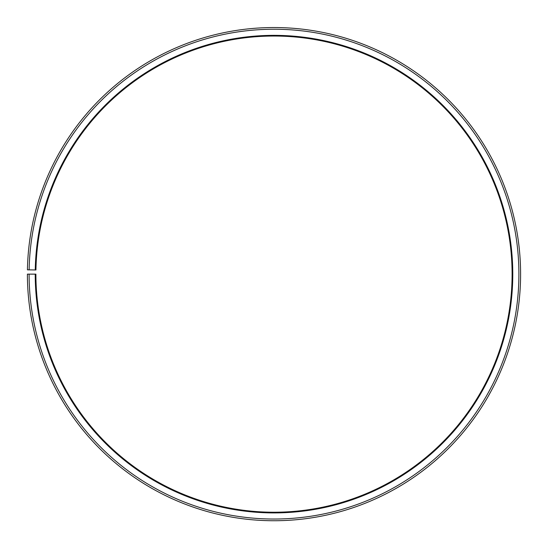 <?xml version="1.0" encoding="UTF-8"?>
<svg xmlns="http://www.w3.org/2000/svg" width="548" height="548" viewBox="0 0 548 548"><rect width="100%" height="100%" fill="white"/><g stroke="black" fill="none" stroke-linecap="round" stroke-linejoin="round"><path stroke-width="0.82" d="M512.099 274.137A238.099 238.099 0 0 0 276.076 36.045A238.099 238.099 0 0 0 35.942 269.979L35.257 269.965A238.777 238.777 0 0 1 276.082 35.367A238.777 238.777 0 0 1 512.777 274.137A238.777 238.777 0 0 1 274 512.914A238.777 238.777 0 0 1 35.223 274.137L35.901 274.137A238.099 238.099 0 0 0 274 512.229A238.099 238.099 0 0 0 512.099 274.137M29.14 269.863L27.434 269.828A246.6 246.6 0 0 1 276.151 27.544A246.6 246.6 0 0 1 520.6 274.137A246.6 246.6 0 0 1 274 520.737A246.6 246.6 0 0 1 27.4 274.137L29.099 274.137A244.901 244.901 0 0 0 274 519.031A244.901 244.901 0 0 0 518.901 274.137A244.901 244.901 0 0 0 276.137 29.243A244.901 244.901 0 0 0 29.14 269.863L35.257 269.965M29.099 274.137L35.223 274.137"/></g></svg>
